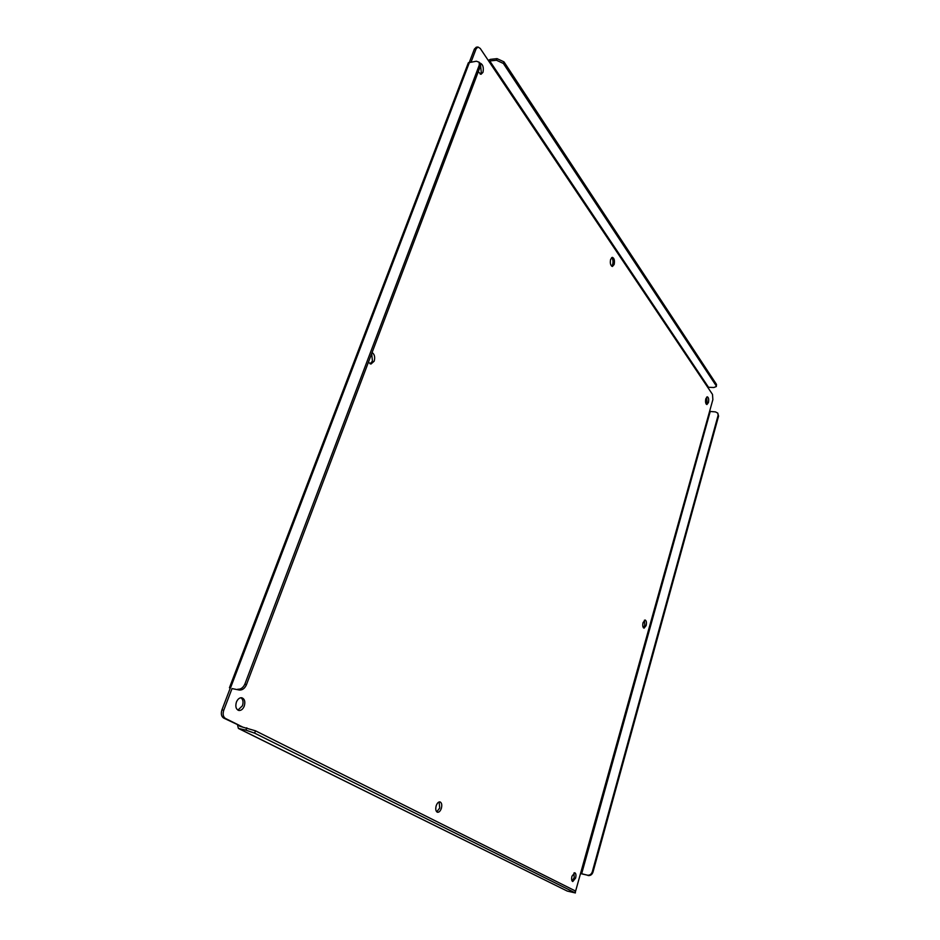 <?xml version="1.0" encoding="UTF-8"?>
<svg xmlns="http://www.w3.org/2000/svg" width="940" height="940" viewBox="0 0 940 940"><rect width="100%" height="100%" fill="white"/><g stroke="black" fill="none" stroke-linecap="round" stroke-linejoin="round"><path stroke-width="1.41" d="M706.257 404.141L707.08 402.508L706.633 397.138M708.419 402.567C708.995 399.418 708.631 397.491 707.315 396.798L705.811 398.76C705.235 401.909 705.599 403.836 706.915 404.529L708.419 402.567M611.67 266.196L612.657 264.516C613.35 261.532 612.998 259.24 611.623 257.654M614.161 264.493C614.889 260.603 614.29 258.23 612.375 257.349L610.636 259.322C609.907 263.224 610.507 265.609 612.422 266.478L614.161 264.493M480.187 74.119L481.292 72.509L480.54 64.825M478.248 71.793L481.057 74.272L482.984 72.333C483.9 67.257 482.855 64.155 479.846 63.015L479.717 63.039M643.407 627.744L644.746 625.382L644.394 620.236M646.133 625.57C646.755 622.539 646.414 620.682 645.134 620.012L643.066 622.597C642.443 625.641 642.772 627.485 644.064 628.155L646.133 625.57M370.09 363.839L372.44 361.136L371.676 353.605M368.41 362.241L370.971 364.038L374.19 361.183C375.236 357.188 374.543 354.298 372.099 352.5M572.119 881.039L574.164 877.725L574.011 872.896M575.597 878.089C576.255 875.187 575.985 873.413 574.798 872.755L571.978 876.209C571.32 879.1 571.591 880.886 572.765 881.544L575.597 878.089M436.748 811.843L439.72 808.024L439.156 801.938M441.33 808.412C442.2 804.934 441.753 802.76 440.014 801.902C438.451 801.773 437.182 803.054 436.195 805.745C435.326 809.223 435.761 811.408 437.5 812.266C439.062 812.395 440.343 811.114 441.33 808.412M237.914 710.123L242.45 705.764C243.589 702.051 243.084 699.372 240.922 697.727M244.247 706.14C245.481 701.757 244.682 698.961 241.862 697.774C239.583 697.55 237.761 698.984 236.41 702.074C235.176 706.469 235.964 709.265 238.772 710.464C241.075 710.687 242.908 709.254 244.247 706.14M708.525 387.304L713.848 387.503L716.327 386.54L716.127 385.682L503.37 63.45L496.438 60.23L489.752 60.959L708.525 387.304L707.985 387.691L712.508 394.436L712.861 399.664L575.621 891.085M471.163 61.793L476.075 48.904L477.966 47.012L480.234 48.434L707.985 387.691M246.809 727.818L245.928 730.145L254.623 733.141L255.48 730.815L239.559 726.209L239.371 725.386L225.436 718.442C223.133 716.856 222.58 714.118 223.755 710.252L232.027 688.573M710.17 411.649L581.66 873.73L587.324 875.152C589.686 875.481 591.342 874.365 592.294 871.827L718.09 415.433L717.772 413.095L715.469 411.896L709.594 411.403M581.66 873.73L580.99 873.507M489.752 60.959L489.023 61.523M477.966 47.012L476.263 47.212L474.371 49.103L476.075 48.904M469.448 61.981L474.371 49.103M232.062 688.585L239.254 690.03L232.062 688.585M223.755 710.252L221.946 709.865L230.159 688.362M221.946 709.865C220.759 713.73 221.323 716.456 223.626 718.054L225.436 718.442M242.214 726.808L223.626 718.054M587.324 875.152L580.944 873.683M488.26 60.383L490.351 59.361L497.037 58.633L496.438 60.23M479.177 62.24L479.282 65.06L480.258 66.493L480.164 63.673L479.177 62.24L476.38 61.218L468.367 62.745L229.43 687.775M480.258 66.493L246.398 684.861C244.694 688.527 242.32 690.254 239.254 690.03M245.928 730.145L238.384 728.418L237.562 724.987M255.48 730.815L575.421 890.979L575.374 892.953L567.231 891.061L238.784 728.559M238.384 728.418L567.231 891.061M587.994 875.516C590.355 875.833 592.012 874.717 592.964 872.179L718.571 416.138L717.772 413.095M716.327 386.54L716.491 384.401L503.957 61.84L497.037 58.633M479.282 65.06L244.893 684.05C243.19 687.716 240.805 689.443 237.738 689.232M254.623 733.141L575.374 892.953M592.964 872.179L592.294 871.827M230.547 687.786L469.601 61.958M718.09 415.433L718.571 416.138M716.491 384.401L716.127 385.682M503.37 63.45L503.957 61.84M246.398 684.861L244.893 684.05M575.421 890.979L574.951 892.648"/></g></svg>
